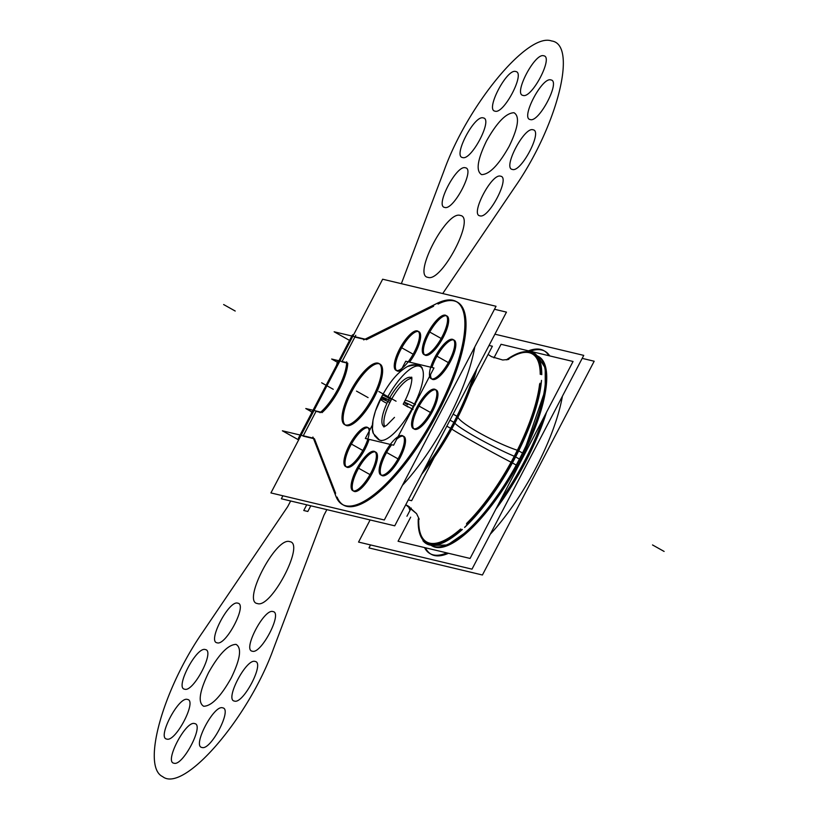 <?xml version="1.0" encoding="UTF-8"?>
<svg xmlns="http://www.w3.org/2000/svg" width="819" height="819" viewBox="0 0 819 819"><rect width="100%" height="100%" fill="white"/><g stroke="black" fill="none" stroke-linecap="round" stroke-linejoin="round"><path stroke-width="1.23" d="M494.932 334.193L583.752 355.385L472 569.154L358.558 542.076L370.116 519.952M409.428 506.787L410.473 509.469M429.617 553.214A116.349 37.305 -60.7 0 1 425.43 547.778A116.349 37.305 -60.7 0 0 448.505 553.286A116.349 37.305 -60.7 0 1 431.193 554.258M495.864 509.131A116.349 37.305 -60.7 0 0 546.529 412.223A116.349 37.305 -60.7 0 1 495.864 509.131A116.349 37.305 -60.7 0 0 546.529 412.223A116.349 37.305 -60.7 0 1 495.864 509.131A116.349 37.305 -60.7 0 0 546.529 412.223M544.963 351.279A116.349 37.305 -60.7 0 1 549.692 355.896A116.349 37.305 -60.7 0 0 530.18 351.238A116.349 37.305 -60.7 0 1 544.4 350.982M349.549 340.417L334.152 331.787L354.177 336.568M353.306 336.353L365.55 339.281M354.852 337.08L364.629 339.414L354.852 337.08L342.076 361.517L354.852 337.08L364.629 339.414L354.852 337.08L342.076 361.517L354.852 337.08L364.629 339.414M282.913 495.782L281.357 498.771L394.738 525.829L506.459 312.121L494.481 309.265M474.795 346.908A116.349 37.305 119.3 0 1 402.436 485.319A116.349 37.305 119.3 0 0 474.795 346.908A116.349 37.305 119.3 0 1 402.436 485.319A116.349 37.305 119.3 0 0 474.795 346.908A116.349 37.305 119.3 0 1 402.436 485.319M334.899 492.874A116.349 37.305 -60.7 0 0 342.434 504.514A116.349 37.305 -60.7 0 0 431.859 421.263A116.349 37.305 -60.7 0 0 456.214 301.535A116.349 37.305 -60.7 0 0 432.719 305.774M456.756 301.863A116.349 37.305 -60.7 0 0 438.052 304.054A116.349 37.305 119.3 0 1 438.001 412.612A116.349 37.305 119.3 0 1 337.121 497.113A116.349 37.305 -60.7 0 0 342.997 504.811M343.55 505.139A116.349 37.305 -60.7 0 0 432.975 421.887A116.349 37.305 -60.7 0 0 457.319 302.16M336.466 497.655L312.899 437.018M335.636 493.284L314.465 438.81M313.79 438.288L301.546 435.37M313.513 438.585L303.091 436.097M298.648 439.905L282.381 430.794L302.416 435.575M300.829 435.728A59.347 5.098 -152.4 0 0 299.979 437.356A59.347 5.098 -152.4 0 1 300.829 435.728A59.347 5.098 -152.4 0 0 299.979 437.356A59.347 5.098 -152.4 0 1 300.829 435.728M311.445 411.722L305.774 408.538L315.356 410.821M312.684 412.264A59.347 5.098 27.6 0 1 313.769 410.974A59.347 5.098 27.6 0 0 312.684 412.264A59.347 5.098 27.6 0 1 313.769 410.974A59.347 5.098 27.6 0 0 312.684 412.264M314.486 410.616L321.202 412.223M316.032 411.343L320.444 412.397L316.032 411.343L303.255 435.78L316.032 411.343L320.444 412.397L316.032 411.343L303.255 435.78L316.032 411.343L320.444 412.397M346.652 361.834A35.043 11.241 119.3 0 1 320.045 412.725M321.969 412.653A35.043 11.241 -60.7 0 0 347.758 363.226A35.043 11.241 -60.7 0 1 321.969 412.653A35.043 11.241 -60.7 0 0 347.758 363.226A35.043 11.241 -60.7 0 1 321.969 412.653A35.043 11.241 -60.7 0 0 347.758 363.226M347.082 362.715L340.366 361.107M346.632 362.96L341.912 361.834M337.356 362.223L331.654 359.029L341.236 361.312M339.65 361.466A59.347 5.098 -152.4 0 0 338.564 362.766A59.347 5.098 -152.4 0 1 339.65 361.466A59.347 5.098 -152.4 0 0 338.564 362.766A59.347 5.098 -152.4 0 1 339.65 361.466M311.978 412.285L311.261 411.926M337.5 361.722L336.517 365.356M298.945 439.342A59.347 5.098 27.6 0 1 298.495 438.063L352.334 335.094A59.347 5.098 27.6 0 1 353.634 334.725M298.495 438.063A59.347 5.098 27.6 0 1 299.795 437.704M355.763 335.34L354.207 338.319M351.955 337.94L350.655 338.308L350.86 339.24M347.287 346.867L345.987 347.236L347.543 344.256L348.843 343.898M351.095 344.267L349.539 347.246M351.3 337.07A59.347 5.098 27.6 0 1 352.6 336.711M382.657 279.218L270.925 492.925L384.316 519.983L496.038 306.275L382.657 279.218M366.359 339.731L433.599 306.265M409.531 362.131A22.43 7.187 -60.7 0 0 415.243 353.04A22.43 7.187 -60.7 0 1 409.531 362.131A22.43 7.187 -60.7 0 0 415.243 353.04A22.43 7.187 -60.7 0 1 409.531 362.131A22.43 7.187 -60.7 0 0 415.243 353.04A22.43 7.187 -60.7 0 0 418.355 331.511A22.43 7.187 -60.7 0 0 400.757 349.58A22.43 7.187 -60.7 0 0 400.931 370.423A22.43 7.187 -60.7 0 1 397.031 370.874M425.061 355.139A22.43 7.187 -60.7 0 0 443.263 337.305A22.43 7.187 -60.7 0 0 446.99 316.011A22.43 7.187 -60.7 0 0 428.787 333.845A22.43 7.187 -60.7 0 0 425.675 355.374A22.43 7.187 -60.7 0 0 443.263 337.305A22.43 7.187 -60.7 0 0 446.375 315.776A22.43 7.187 -60.7 0 0 428.787 333.845A22.43 7.187 -60.7 0 0 424.549 354.75M431.726 378.89A22.43 7.187 -60.7 0 1 430.579 374.467A22.43 7.187 -60.7 0 0 437.151 378.214A22.43 7.187 -60.7 0 0 450.44 361.445A22.43 7.187 -60.7 0 0 453.552 339.916A22.43 7.187 -60.7 0 0 435.964 357.985A22.43 7.187 -60.7 0 0 431.951 367.485A22.43 7.187 -60.7 0 1 435.964 357.985A22.43 7.187 -60.7 0 0 431.951 367.485A22.43 7.187 -60.7 0 1 435.964 357.985A22.43 7.187 -60.7 0 0 431.951 367.485M391.656 444.737A22.43 7.187 -60.7 0 0 385.636 454.258A22.43 7.187 -60.7 0 1 391.656 444.737A22.43 7.187 -60.7 0 0 385.636 454.258A22.43 7.187 -60.7 0 1 391.656 444.737A22.43 7.187 -60.7 0 0 385.636 454.258A22.43 7.187 -60.7 0 0 382.524 475.788A22.43 7.187 -60.7 0 0 400.112 457.708A22.43 7.187 -60.7 0 0 405.364 439.025A22.43 7.187 -60.7 0 0 396.765 439.148A22.43 7.187 -60.7 0 1 403.839 436.414A22.43 7.187 -60.7 0 1 400.112 457.708A22.43 7.187 -60.7 0 0 405.364 439.025A22.43 7.187 -60.7 0 0 396.765 439.148A22.43 7.187 -60.7 0 1 405.364 439.025A22.43 7.187 -60.7 0 1 400.112 457.708A22.43 7.187 -60.7 0 0 405.364 439.025A22.43 7.187 -60.7 0 0 396.765 439.148M353.88 491.287A22.43 7.187 -60.7 0 0 372.092 473.443A22.43 7.187 -60.7 0 0 375.204 451.914A22.43 7.187 -60.7 0 0 357.606 469.993A22.43 7.187 -60.7 0 0 354.494 491.523A22.43 7.187 -60.7 0 0 372.092 473.443A22.43 7.187 -60.7 0 0 375.819 452.16A22.43 7.187 -60.7 0 0 357.606 469.993A22.43 7.187 -60.7 0 0 353.368 490.898M345.741 425.256A35.043 11.241 -60.7 0 0 374.191 397.379A35.043 11.241 -60.7 0 0 379.054 363.738A35.043 11.241 -60.7 0 0 351.566 391.984A35.043 11.241 -60.7 0 0 346.703 425.624A35.043 11.241 -60.7 0 0 374.191 397.379A35.043 11.241 -60.7 0 0 380.006 364.117M414.363 429.156A22.43 7.187 -60.7 0 0 432.565 411.312A22.43 7.187 -60.7 0 0 435.677 389.783A22.43 7.187 -60.7 0 0 418.089 407.862A22.43 7.187 -60.7 0 0 414.977 429.391A22.43 7.187 -60.7 0 0 432.565 411.312A22.43 7.187 -60.7 0 0 436.292 390.028A22.43 7.187 -60.7 0 0 418.089 407.862A22.43 7.187 -60.7 0 0 413.851 428.767M369.932 429.709A22.43 7.187 -60.7 0 0 350.43 445.853A22.43 7.187 -60.7 0 1 369.932 429.709A22.43 7.187 -60.7 0 0 350.43 445.853A22.43 7.187 -60.7 0 1 368.642 428.02A22.43 7.187 -60.7 0 1 369.932 429.709A22.43 7.187 -60.7 0 0 350.43 445.853A22.43 7.187 -60.7 0 0 347.317 467.383A22.43 7.187 -60.7 0 0 364.916 449.314A22.43 7.187 -60.7 0 0 369.072 439.342A22.43 7.187 -60.7 0 1 364.916 449.314A22.43 7.187 -60.7 0 0 369.072 439.342A22.43 7.187 -60.7 0 1 364.916 449.314A22.43 7.187 -60.7 0 0 369.072 439.342M363.677 339.885L438.38 302.713M399.007 350.204A22.43 7.187 119.3 0 1 417.854 331.122A22.43 7.187 119.3 0 1 413.462 353.654M400.931 370.423A22.43 7.187 -60.7 0 1 400.757 349.58A22.43 7.187 -60.7 0 0 400.931 370.423A22.43 7.187 -60.7 0 1 400.757 349.58A22.43 7.187 -60.7 0 1 418.355 331.511A22.43 7.187 -60.7 0 1 415.243 353.04A22.43 7.187 -60.7 0 0 418.355 331.511A22.43 7.187 -60.7 0 0 400.757 349.58A22.43 7.187 -60.7 0 1 418.355 331.511A22.43 7.187 -60.7 0 1 415.243 353.04A22.43 7.187 -60.7 0 0 418.97 331.746A22.43 7.187 -60.7 0 0 400.757 349.58A22.43 7.187 -60.7 0 0 396.519 370.485M414.762 351.167A22.43 7.187 119.3 0 1 395.925 370.249A22.43 7.187 119.3 0 1 400.307 347.717M442.792 335.432A22.43 7.187 119.3 0 1 423.945 354.514A22.43 7.187 119.3 0 1 428.337 331.982M427.037 334.469A22.43 7.187 119.3 0 1 445.874 315.387A22.43 7.187 119.3 0 1 441.492 337.919M434.213 358.609A22.43 7.187 119.3 0 1 453.05 339.527A22.43 7.187 119.3 0 1 448.669 362.059M430.579 374.467A22.43 7.187 -60.7 0 0 437.151 378.214A22.43 7.187 -60.7 0 0 450.44 361.445A22.43 7.187 -60.7 0 1 437.151 378.214A22.43 7.187 -60.7 0 1 430.579 374.467A22.43 7.187 -60.7 0 0 437.151 378.214A22.43 7.187 -60.7 0 0 450.44 361.445A22.43 7.187 -60.7 0 0 454.166 340.151A22.43 7.187 -60.7 0 0 435.964 357.985A22.43 7.187 -60.7 0 1 453.552 339.916A22.43 7.187 -60.7 0 1 450.44 361.445A22.43 7.187 -60.7 0 0 453.552 339.916A22.43 7.187 -60.7 0 0 435.964 357.985A22.43 7.187 -60.7 0 1 453.552 339.916A22.43 7.187 -60.7 0 1 450.44 361.445A22.43 7.187 -60.7 0 1 432.237 379.279M449.969 359.572A22.43 7.187 119.3 0 1 431.122 378.654A22.43 7.187 119.3 0 1 435.513 356.122M399.641 455.845A22.43 7.187 119.3 0 1 380.794 474.928A22.43 7.187 119.3 0 1 385.186 452.395M381.91 475.542A22.43 7.187 -60.7 0 0 400.112 457.708A22.43 7.187 -60.7 0 1 382.524 475.788A22.43 7.187 -60.7 0 1 385.636 454.258A22.43 7.187 -60.7 0 0 381.398 475.163M383.886 454.873A22.43 7.187 119.3 0 1 402.723 435.79A22.43 7.187 119.3 0 1 398.341 458.323M355.856 470.618A22.43 7.187 119.3 0 1 374.703 451.535A22.43 7.187 119.3 0 1 370.311 474.068M371.611 471.58A22.43 7.187 119.3 0 1 352.774 490.663A22.43 7.187 119.3 0 1 357.156 468.13M349.457 393.304A35.043 11.241 119.3 0 1 378.9 363.493A35.043 11.241 119.3 0 1 372.041 398.699M379.422 363.851A35.043 11.241 -60.7 0 0 351.566 391.984A35.043 11.241 -60.7 0 0 345.096 424.795M374.068 394.809A35.043 11.241 119.3 0 1 344.625 424.631A35.043 11.241 119.3 0 1 351.484 389.424M416.339 408.486A22.43 7.187 119.3 0 1 435.176 389.404A22.43 7.187 119.3 0 1 430.794 411.937M432.094 409.449A22.43 7.187 119.3 0 1 413.247 428.532A22.43 7.187 119.3 0 1 417.639 405.999M364.435 447.44A22.43 7.187 119.3 0 1 345.598 466.523A22.43 7.187 119.3 0 1 349.979 443.99M346.703 467.147A22.43 7.187 -60.7 0 0 364.916 449.314A22.43 7.187 -60.7 0 1 347.317 467.383A22.43 7.187 -60.7 0 1 350.43 445.853A22.43 7.187 -60.7 0 0 346.191 466.758M348.679 446.478A22.43 7.187 119.3 0 1 367.526 427.395A22.43 7.187 119.3 0 1 363.134 449.928M582.196 358.374L594.174 361.23L482.422 574.999L368.98 547.921L370.536 544.932M490.223 534.285A116.349 37.305 -60.7 0 0 562.407 396.222A116.349 37.305 119.3 0 1 490.223 534.285A116.349 37.305 -60.7 0 0 562.407 396.222A116.349 37.305 119.3 0 1 490.223 534.285A116.349 37.305 -60.7 0 0 562.407 396.222M408.292 506.081L409.981 510.432M528.48 350.839A116.349 37.305 119.3 0 1 543.857 350.655A116.349 37.305 119.3 0 1 548.843 355.692M542.936 419.093A116.349 37.305 119.3 0 1 499.795 501.617M446.857 552.897A116.349 37.305 119.3 0 1 430.077 553.644A116.349 37.305 119.3 0 1 424.518 547.563M372.379 425.03L365.356 438.462L393.591 445.198L433.968 367.966L405.733 361.23L400.399 371.437M387.51 397.328A42.056 13.483 119.3 0 1 419.543 366.226A42.056 13.483 119.3 0 1 413.237 406.459A42.056 13.483 119.3 0 1 379.494 440.09L373.536 433.742C370.034 427.856 374.191 410.309 381.562 396.939A7.043 0.604 27.6 0 1 390.612 401.054A28.041 8.989 -60.7 0 0 384.797 426.525A28.041 8.989 -60.7 0 1 390.612 401.054A7.043 0.604 -152.4 0 0 381.562 396.939C389.506 382.002 398.075 371.898 407.278 366.615C411.865 364.086 416.308 364.138 420.597 366.758A42.056 13.483 119.3 0 1 413.237 406.459A7.043 0.604 -152.4 0 0 404.187 402.344A7.043 0.604 27.6 0 1 413.237 406.459A7.043 0.604 27.6 0 0 404.852 402.416A7.043 0.604 27.6 0 0 407.606 404.76M391.441 399.508L382.668 394.881L375.45 410.984L373.014 419.993L372.43 428.961L373.341 433.231M405.118 400.522A7.043 1.024 26.4 0 1 408.927 401.402A7.043 1.024 26.4 0 1 415.438 404.719M389.455 398.392A28.041 8.989 -60.7 0 0 383.968 426.556A28.041 8.989 -60.7 0 0 384.357 426.74M411.742 377.876A28.041 8.989 -60.7 0 0 411.384 377.641A28.041 8.989 -60.7 0 0 387.827 401.494M411.783 378.368A28.041 8.989 -60.7 0 0 390.612 401.054A7.043 0.604 -152.4 0 0 381.982 396.939A7.043 0.604 -152.4 0 0 386.087 399.979A7.043 0.604 27.6 0 1 381.982 396.939A7.043 0.604 27.6 0 1 390.612 401.054A28.041 8.989 -60.7 0 1 411.783 378.368A28.041 8.989 -60.7 0 0 390.612 401.054A28.041 8.989 -60.7 0 1 411.783 378.368A28.041 8.989 -60.7 0 0 390.612 401.054A28.041 8.989 -60.7 0 0 384.797 426.525A28.041 8.989 -60.7 0 1 390.612 401.054A7.043 0.604 -152.4 0 0 381.982 396.939A7.043 0.604 -152.4 0 0 386.087 399.979A7.043 0.604 27.6 0 1 381.982 396.939A7.043 0.604 27.6 0 1 390.612 401.054A28.041 8.989 -60.7 0 0 384.797 426.525M408.149 407.074L403.214 404.156L413.011 409.357M389.813 402.61A7.043 1.024 -153.6 0 0 380.497 399.017A7.043 1.024 -153.6 0 0 386.077 402.928M489.045 345.444L492.383 346.232L470.894 387.336M434.275 457.401L411.629 500.696L408.292 499.897M421.713 474.242A108.64 34.828 119.3 0 0 458.087 416.912L457.698 416.687M457.616 416.646L453.132 414.138M450 420.137L453.89 422.328A108.64 34.828 -60.7 0 0 473.935 374.334A108.64 34.828 119.3 0 1 453.89 422.328L450 420.137L453.89 422.328A108.64 34.828 119.3 0 1 424.887 468.171A108.64 34.828 -60.7 0 0 453.89 422.328A108.64 34.828 -60.7 0 0 473.935 374.334A108.64 34.828 119.3 0 1 453.89 422.328A108.64 34.828 119.3 0 1 424.887 468.171A108.64 34.828 -60.7 0 0 453.89 422.328A108.64 34.828 119.3 0 1 424.887 468.171M476.781 368.908A108.64 34.828 119.3 0 1 451.791 428.951L446.836 426.177M473.863 374.478A108.64 34.828 119.3 0 1 450.645 428.317M475.788 370.802A109.48 35.104 119.3 0 1 451.33 428.675M451.75 429.013A40.285 1.065 -151.2 0 0 476.351 443.458A40.285 1.065 -151.2 0 0 512.192 462.786A109.48 35.104 119.3 0 0 541.461 380.446A108.64 34.828 119.3 0 1 515.571 456.9A108.64 34.828 119.3 0 1 464.649 527.375A108.64 34.828 -60.7 0 0 515.571 456.9A108.64 34.828 -60.7 0 0 541.461 380.446A108.64 34.828 119.3 0 1 515.571 456.9A108.64 34.828 119.3 0 1 464.649 527.375A108.64 34.828 -60.7 0 0 515.571 456.9L519.481 459.09A108.64 34.828 119.3 0 1 431.296 545.485A108.64 34.828 -60.7 0 0 519.481 459.09A108.64 34.828 -60.7 0 0 537.53 355.948A108.64 34.828 119.3 0 1 519.481 459.09A108.64 34.828 119.3 0 1 430.804 545.188A108.64 34.828 -60.7 0 0 519.481 459.09A108.64 34.828 119.3 0 1 430.804 545.188M529.422 351.412A109.48 35.104 119.3 0 1 541.758 374.682M454.893 423.157A40.285 3.46 -152.4 0 0 478.142 438.319A40.285 3.46 -152.4 0 0 514.291 456.255A40.285 3.46 27.6 0 1 478.142 438.319A40.285 3.46 27.6 0 1 454.893 423.157A40.285 3.46 -152.4 0 0 478.142 438.319A40.285 3.46 -152.4 0 0 514.291 456.255A107.862 34.582 -60.7 0 0 539.629 383.947A107.862 34.582 -60.7 0 1 514.291 456.255A40.285 3.46 27.6 0 1 478.142 438.319A40.285 3.46 27.6 0 1 454.893 423.157A40.285 3.46 -152.4 0 0 478.142 438.319A40.285 3.46 -152.4 0 0 514.291 456.255A107.862 34.582 -60.7 0 0 539.629 383.947M457.903 417.27A40.285 5.835 -153.6 0 0 480.681 433.63A40.285 5.835 -153.6 0 0 517.506 450.317M466.421 523.976A108.64 34.828 119.3 0 0 517.547 450.235L517.925 450.45A40.285 5.835 -153.6 0 0 518.54 450.645A109.48 35.104 119.3 0 1 464.772 527.139M457.678 416.533A109.48 35.104 119.3 0 1 422.911 471.949M462.264 529.453A109.48 35.104 119.3 0 1 423.188 540.939M456.951 416.267A108.64 34.828 119.3 0 1 424.969 468.018M518.683 450.87A108.64 34.828 119.3 0 1 464.608 527.446M462.356 529.473A108.64 34.828 119.3 0 1 454.146 536.117A108.64 34.828 119.3 0 0 462.356 529.473A108.64 34.828 119.3 0 1 454.146 536.117A108.64 34.828 -60.7 0 0 462.356 529.473A108.64 34.828 119.3 0 1 451.924 537.704M517.321 450.255A107.832 34.572 119.3 0 1 466.82 523.208M460.575 529.043A107.832 34.572 119.3 0 1 418.744 519.062M430.763 545.188L432.401 546.109A108.64 34.828 119.3 0 0 523.669 453.675L518.478 450.757M460.923 529.125A108.64 34.828 119.3 0 1 426.269 542.669A108.64 34.828 119.3 0 1 418.253 518.939M493.949 357.872L501.044 344.287L573.054 361.476L470.086 558.445L398.075 541.257L410.688 517.137M411.22 508.056L406.941 516.246M537.162 355.753A108.64 34.828 119.3 0 1 516.226 465.069M538.093 356.285A108.64 34.828 119.3 0 1 538.636 356.572A108.64 34.828 119.3 0 1 517.373 465.714L511.24 462.285A108.64 34.828 119.3 0 0 540.018 383.21M506.316 359.899A108.64 34.828 119.3 0 1 532.504 353.132A108.64 34.828 119.3 0 1 540.581 374.406M541.492 380.385A108.64 34.828 119.3 0 1 512.387 462.919M425.43 547.778A116.349 37.305 -60.7 0 0 448.505 553.286A116.349 37.305 -60.7 0 1 425.43 547.778A116.349 37.305 -60.7 0 0 448.505 553.286M549.692 355.896A116.349 37.305 -60.7 0 0 530.18 351.238A116.349 37.305 -60.7 0 1 549.692 355.896A116.349 37.305 -60.7 0 0 530.18 351.238M337.121 497.113A116.349 37.305 -60.7 0 0 438.001 412.612A116.349 37.305 -60.7 0 0 438.052 304.054A116.349 37.305 119.3 0 1 438.001 412.612A116.349 37.305 119.3 0 1 337.121 497.113A116.349 37.305 -60.7 0 0 438.001 412.612A116.349 37.305 -60.7 0 0 438.052 304.054M443.263 337.305A22.43 7.187 -60.7 0 0 446.375 315.776A22.43 7.187 -60.7 0 0 428.787 333.845A22.43 7.187 -60.7 0 0 425.675 355.374A22.43 7.187 -60.7 0 0 443.263 337.305A22.43 7.187 -60.7 0 0 446.375 315.776A22.43 7.187 -60.7 0 0 428.787 333.845A22.43 7.187 -60.7 0 0 425.675 355.374A22.43 7.187 -60.7 0 0 443.263 337.305A22.43 7.187 -60.7 0 0 446.375 315.776A22.43 7.187 -60.7 0 0 428.787 333.845A22.43 7.187 -60.7 0 0 425.675 355.374A22.43 7.187 -60.7 0 0 443.263 337.305M357.606 469.993A22.43 7.187 -60.7 0 0 354.494 491.523A22.43 7.187 -60.7 0 0 372.092 473.443A22.43 7.187 -60.7 0 0 375.204 451.914A22.43 7.187 -60.7 0 0 357.606 469.993A22.43 7.187 -60.7 0 0 354.494 491.523A22.43 7.187 -60.7 0 0 372.092 473.443A22.43 7.187 -60.7 0 0 375.204 451.914A22.43 7.187 -60.7 0 0 357.606 469.993A22.43 7.187 -60.7 0 0 354.494 491.523A22.43 7.187 -60.7 0 0 372.092 473.443A22.43 7.187 -60.7 0 0 375.204 451.914A22.43 7.187 -60.7 0 0 357.606 469.993M374.191 397.379A35.043 11.241 -60.7 0 0 379.054 363.738A35.043 11.241 -60.7 0 0 351.566 391.984A35.043 11.241 -60.7 0 0 346.703 425.624A35.043 11.241 -60.7 0 0 374.191 397.379A35.043 11.241 -60.7 0 0 379.054 363.738A35.043 11.241 -60.7 0 0 351.566 391.984A35.043 11.241 -60.7 0 0 346.703 425.624A35.043 11.241 -60.7 0 0 374.191 397.379A35.043 11.241 -60.7 0 0 379.054 363.738A35.043 11.241 -60.7 0 0 351.566 391.984A35.043 11.241 -60.7 0 0 346.703 425.624A35.043 11.241 -60.7 0 0 374.191 397.379M432.565 411.312A22.43 7.187 -60.7 0 0 435.677 389.783A22.43 7.187 -60.7 0 0 418.089 407.862A22.43 7.187 -60.7 0 0 414.977 429.391A22.43 7.187 -60.7 0 0 432.565 411.312A22.43 7.187 -60.7 0 0 435.677 389.783A22.43 7.187 -60.7 0 0 418.089 407.862A22.43 7.187 -60.7 0 0 414.977 429.391A22.43 7.187 -60.7 0 0 432.565 411.312A22.43 7.187 -60.7 0 0 435.677 389.783A22.43 7.187 -60.7 0 0 418.089 407.862A22.43 7.187 -60.7 0 0 414.977 429.391A22.43 7.187 -60.7 0 0 432.565 411.312M303.951 504.156L313.564 506.459L303.951 504.156M326.863 509.633L323.894 515.315L273.536 648.617C248.526 718.386 183.548 793.406 162.653 776.627C141.318 766.779 162.817 689.465 202.948 631.766L287.684 506.664L290.653 500.982L287.684 506.664L290.653 500.982L287.684 506.664L202.948 631.766C162.817 689.465 141.318 766.779 162.653 776.627C183.548 793.406 248.526 718.386 273.536 648.617C248.526 718.386 183.548 793.406 162.653 776.627C141.318 766.779 162.817 689.465 202.948 631.766C162.817 689.465 141.318 766.779 162.653 776.627C183.548 793.406 248.526 718.386 273.536 648.617L323.894 515.315L273.536 648.617L323.894 515.315L326.863 509.633M255.118 661.465C246.417 658.005 224.437 700.061 234.418 701.064C243.11 704.524 265.1 662.469 255.118 661.465C246.417 658.005 224.437 700.061 234.418 701.064C243.11 704.524 265.1 662.469 255.118 661.465C246.417 658.005 224.437 700.061 234.418 701.064C243.11 704.524 265.1 662.469 255.118 661.465C246.417 658.005 224.437 700.061 234.418 701.064C243.11 704.524 265.1 662.469 255.118 661.465M222.666 707.851C213.964 704.401 191.974 746.457 201.955 747.46C210.657 750.921 232.647 708.855 222.666 707.851C213.964 704.401 191.974 746.457 201.955 747.46C210.657 750.921 232.647 708.855 222.666 707.851C213.964 704.401 191.974 746.457 201.955 747.46C210.657 750.921 232.647 708.855 222.666 707.851C213.964 704.401 191.974 746.457 201.955 747.46C210.657 750.921 232.647 708.855 222.666 707.851M272.993 611.588C264.291 608.128 242.301 650.194 252.283 651.197C260.985 654.647 282.975 612.592 272.993 611.588C264.291 608.128 242.301 650.194 252.283 651.197C260.985 654.647 282.975 612.592 272.993 611.588C264.291 608.128 242.301 650.194 252.283 651.197C260.985 654.647 282.975 612.592 272.993 611.588C264.291 608.128 242.301 650.194 252.283 651.197C260.985 654.647 282.975 612.592 272.993 611.588M205.344 649.58C196.642 646.13 174.652 688.185 184.633 689.188C193.335 692.639 215.325 650.583 205.344 649.58C196.642 646.13 174.652 688.185 184.633 689.188C193.335 692.639 215.325 650.583 205.344 649.58C196.642 646.13 174.652 688.185 184.633 689.188C193.335 692.639 215.325 650.583 205.344 649.58C196.642 646.13 174.652 688.185 184.633 689.188C193.335 692.639 215.325 650.583 205.344 649.58M187.469 699.457C178.767 695.996 156.777 738.052 166.759 739.055C175.461 742.516 197.451 700.46 187.469 699.457C178.767 695.996 156.777 738.052 166.759 739.055C175.461 742.516 197.451 700.46 187.469 699.457C178.767 695.996 156.777 738.052 166.759 739.055C175.461 742.516 197.451 700.46 187.469 699.457C178.767 695.996 156.777 738.052 166.759 739.055C175.461 742.516 197.451 700.46 187.469 699.457M237.797 603.183C229.095 599.733 207.105 641.789 217.086 642.792C225.788 646.242 247.778 604.187 237.797 603.183C229.095 599.733 207.105 641.789 217.086 642.792C225.788 646.242 247.778 604.187 237.797 603.183C229.095 599.733 207.105 641.789 217.086 642.792C225.788 646.242 247.778 604.187 237.797 603.183C229.095 599.733 207.105 641.789 217.086 642.792C225.788 646.242 247.778 604.187 237.797 603.183M289.752 541.656C276.167 536.261 241.81 601.965 257.401 603.542C270.997 608.937 305.354 543.222 289.752 541.656C276.167 536.261 241.81 601.965 257.401 603.542C270.997 608.937 305.354 543.222 289.752 541.656C276.167 536.261 241.81 601.965 257.401 603.542C270.997 608.937 305.354 543.222 289.752 541.656C276.167 536.261 241.81 601.965 257.401 603.542C270.997 608.937 305.354 543.222 289.752 541.656M194.646 723.597C185.944 720.136 163.954 762.192 173.935 763.195C182.637 766.656 204.627 724.6 194.646 723.597C185.944 720.136 163.954 762.192 173.935 763.195C182.637 766.656 204.627 724.6 194.646 723.597C185.944 720.136 163.954 762.192 173.935 763.195C182.637 766.656 204.627 724.6 194.646 723.597C185.944 720.136 163.954 762.192 173.935 763.195C182.637 766.656 204.627 724.6 194.646 723.597M208.558 672.624C199.406 691.574 197.788 702.794 203.696 706.265C211.527 706.07 220.69 696.662 231.193 678.019C240.346 659.07 241.963 647.86 236.056 644.379C228.225 644.573 219.062 653.992 208.558 672.624C199.406 691.574 197.788 702.794 203.696 706.265C211.527 706.07 220.69 696.662 231.193 678.019C240.346 659.07 241.963 647.86 236.056 644.379C228.225 644.573 219.062 653.992 208.558 672.624C199.406 691.574 197.788 702.794 203.696 706.265C211.527 706.07 220.69 696.662 231.193 678.019C240.346 659.07 241.963 647.86 236.056 644.379C228.225 644.573 219.062 653.992 208.558 672.624C199.406 691.574 197.788 702.794 203.696 706.265C211.527 706.07 220.69 696.662 231.193 678.019C240.346 659.07 241.963 647.86 236.056 644.379C228.225 644.573 219.062 653.992 208.558 672.624M310.8 505.794L307.821 511.476L303.757 510.503L306.726 504.821L303.757 510.503L307.821 511.476L310.8 505.794M444.154 170.383C467.854 104.597 527.856 32.258 551.515 40.95C578.019 44.216 557.463 125.983 514.741 187.234L442.721 293.55L514.741 187.234C557.463 125.983 578.019 44.216 551.515 40.95C527.856 32.258 467.854 104.597 444.154 170.383C467.854 104.597 527.856 32.258 551.515 40.95C578.019 44.216 557.463 125.983 514.741 187.234C557.463 125.983 578.019 44.216 551.515 40.95C527.856 32.258 467.854 104.597 444.154 170.383L401.361 283.681L444.154 170.383M515.735 71.54C507.033 68.079 485.043 110.145 495.024 111.149C503.726 114.599 525.716 72.543 515.735 71.54C507.033 68.079 485.043 110.145 495.024 111.149C503.726 114.599 525.716 72.543 515.735 71.54C507.033 68.079 485.043 110.145 495.024 111.149C503.726 114.599 525.716 72.543 515.735 71.54C507.033 68.079 485.043 110.145 495.024 111.149C503.726 114.599 525.716 72.543 515.735 71.54M462.571 157.535C471.273 160.995 493.263 118.939 483.282 117.936C474.58 114.476 452.59 156.531 462.571 157.535C471.273 160.995 493.263 118.939 483.282 117.936C474.58 114.476 452.59 156.531 462.571 157.535C471.273 160.995 493.263 118.939 483.282 117.936C474.58 114.476 452.59 156.531 462.571 157.535C471.273 160.995 493.263 118.939 483.282 117.936C474.58 114.476 452.59 156.531 462.571 157.535M465.407 167.803C456.705 164.353 434.715 206.408 444.697 207.412C453.398 210.872 475.389 168.816 465.407 167.803C456.705 164.353 434.715 206.408 444.697 207.412C453.398 210.872 475.389 168.816 465.407 167.803C456.705 164.353 434.715 206.408 444.697 207.412C453.398 210.872 475.389 168.816 465.407 167.803C456.705 164.353 434.715 206.408 444.697 207.412C453.398 210.872 475.389 168.816 465.407 167.803M479.893 215.817C488.595 219.267 510.585 177.211 500.604 176.208C491.902 172.758 469.911 214.813 479.893 215.817C488.595 219.267 510.585 177.211 500.604 176.208C491.902 172.758 469.911 214.813 479.893 215.817C488.595 219.267 510.585 177.211 500.604 176.208C491.902 172.758 469.911 214.813 479.893 215.817C488.595 219.267 510.585 177.211 500.604 176.208C491.902 172.758 469.911 214.813 479.893 215.817M533.056 129.811C524.355 126.361 502.375 168.417 512.356 169.42C521.048 172.881 543.038 130.815 533.056 129.811C524.355 126.361 502.375 168.417 512.356 169.42C521.048 172.881 543.038 130.815 533.056 129.811C524.355 126.361 502.375 168.417 512.356 169.42C521.048 172.881 543.038 130.815 533.056 129.811C524.355 126.361 502.375 168.417 512.356 169.42C521.048 172.881 543.038 130.815 533.056 129.811M530.231 119.543C538.922 123.004 560.913 80.948 550.931 79.945C542.229 76.484 520.249 118.54 530.231 119.543C538.922 123.004 560.913 80.948 550.931 79.945C542.229 76.484 520.249 118.54 530.231 119.543C538.922 123.004 560.913 80.948 550.931 79.945C542.229 76.484 520.249 118.54 530.231 119.543C538.922 123.004 560.913 80.948 550.931 79.945C542.229 76.484 520.249 118.54 530.231 119.543M460.288 215.458C446.693 210.063 412.336 275.778 427.938 277.344C441.533 282.739 475.88 217.035 460.288 215.458C446.693 210.063 412.336 275.778 427.938 277.344C441.533 282.739 475.88 217.035 460.288 215.458C446.693 210.063 412.336 275.778 427.938 277.344C441.533 282.739 475.88 217.035 460.288 215.458C446.693 210.063 412.336 275.778 427.938 277.344C441.533 282.739 475.88 217.035 460.288 215.458M543.755 55.805C535.053 52.344 513.063 94.4 523.044 95.403C531.746 98.864 553.736 56.808 543.755 55.805C535.053 52.344 513.063 94.4 523.044 95.403C531.746 98.864 553.736 56.808 543.755 55.805C535.053 52.344 513.063 94.4 523.044 95.403C531.746 98.864 553.736 56.808 543.755 55.805C535.053 52.344 513.063 94.4 523.044 95.403C531.746 98.864 553.736 56.808 543.755 55.805M486.496 140.981C477.344 159.93 475.726 171.14 481.644 174.621C489.465 174.427 498.628 165.008 509.131 146.376C518.284 127.426 519.901 116.206 513.994 112.735C506.162 112.93 497 122.338 486.496 140.981C477.344 159.93 475.726 171.14 481.644 174.621C489.465 174.427 498.628 165.008 509.131 146.376C518.284 127.426 519.901 116.206 513.994 112.735C506.162 112.93 497 122.338 486.496 140.981C477.344 159.93 475.726 171.14 481.644 174.621C489.465 174.427 498.628 165.008 509.131 146.376C518.284 127.426 519.901 116.206 513.994 112.735C506.162 112.93 497 122.338 486.496 140.981C477.344 159.93 475.726 171.14 481.644 174.621C489.465 174.427 498.628 165.008 509.131 146.376C518.284 127.426 519.901 116.206 513.994 112.735C506.162 112.93 497 122.338 486.496 140.981M333.241 389.291L321.662 382.79M385.636 454.258A22.43 7.187 -60.7 0 0 382.524 475.788A22.43 7.187 -60.7 0 0 400.112 457.708A22.43 7.187 -60.7 0 1 382.524 475.788A22.43 7.187 -60.7 0 1 385.636 454.258M350.43 445.853A22.43 7.187 -60.7 0 0 347.317 467.383A22.43 7.187 -60.7 0 0 364.916 449.314A22.43 7.187 -60.7 0 1 347.317 467.383A22.43 7.187 -60.7 0 1 350.43 445.853M413.165 354.207L401.627 347.737L413.165 354.207M441.185 338.472L429.658 332.002L441.185 338.472M448.362 362.602L436.834 356.142L448.362 362.602M398.034 458.875L386.507 452.416L398.034 458.875M370.014 474.611L358.476 468.151L370.014 474.611M368.089 397.604L356.5 391.113L368.089 397.604M430.487 412.479L418.959 406.019L430.487 412.479M362.837 450.47L351.3 444.011L362.837 450.47M384.49 394.707L396.068 401.197L384.49 394.707M540.223 374.314A107.862 34.582 -60.7 0 0 507.401 359.736A107.862 34.582 -60.7 0 1 540.223 374.314A107.862 34.582 -60.7 0 0 507.401 359.736M537.018 355.681A108.64 34.828 119.3 0 1 519.481 459.09A108.64 34.828 -60.7 0 0 537.018 355.681A108.64 34.828 119.3 0 1 519.481 459.09L515.571 456.9A108.64 34.828 119.3 0 1 464.649 527.375M390.387 398.014L378.808 391.523L390.387 398.014M664.107 551.433L652.518 544.942L664.107 551.433M473.935 374.334A108.64 34.828 119.3 0 1 453.89 422.328M515.571 456.9A108.64 34.828 -60.7 0 0 541.461 380.446A108.64 34.828 119.3 0 1 515.571 456.9L519.481 459.09M235.217 311.036L223.638 304.545L235.217 311.036M350.655 338.308L352.211 335.329M374.488 435.657L378.511 439.608L381.582 440.755M383.804 426.934L386.681 425.307L394.492 417.383M403.214 404.156C413.749 384.561 411.742 375.778 411.619 377.303M380.497 399.017C388.656 382.995 397.624 372.164 407.422 366.543C415.817 364.127 420.761 364.68 422.256 368.202M488.104 354.422L491.533 356.685L502.723 360.002L508.814 359.377L502.723 360.002L491.39 356.603L488.104 354.422M405.753 504.77L407.913 505.866L416.584 513.677L419.226 519.205L416.584 513.677L405.753 504.77M430.303 544.932L422.921 540.786M431.296 545.485L447.696 544.983L469.707 529.576L494.113 501.617L517.096 465.561L493.939 501.852L469.369 529.893L447.276 545.157L430.937 545.27M523.392 453.511L545.239 390.039L545.229 367.905L537.53 355.948M538.636 356.572L536.998 355.651M536.537 355.395L529.156 351.259"/></g></svg>
